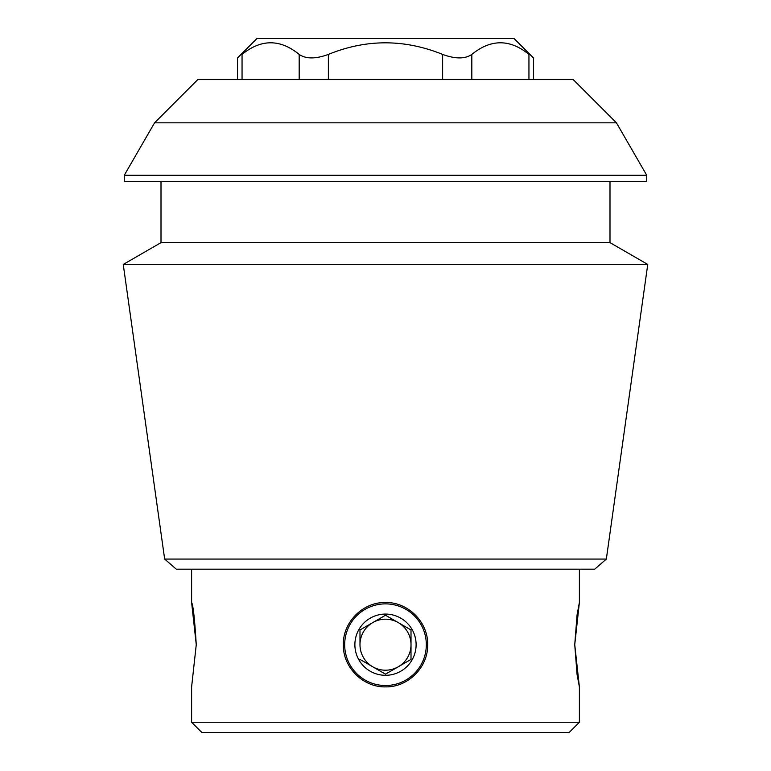 <?xml version="1.0" encoding="UTF-8"?>
<svg xmlns="http://www.w3.org/2000/svg" width="771" height="771" viewBox="0 0 771 771"><rect width="100%" height="100%" fill="white"/><g stroke="black" fill="none" stroke-linecap="round" stroke-linejoin="round"><path stroke-width="1.16" d="M196.258 644.691C194.697 619.084 193.145 605.023 191.613 602.508L196.258 644.701L191.613 686.874L191.613 722.244L579.387 722.244L579.387 686.874L574.742 644.71L579.387 602.508L577.074 614.872L574.742 644.672L577.074 674.529L579.387 686.874M343.317 644.691C342.816 622.13 362.948 601.997 385.471 602.508C408.032 601.997 428.204 622.139 427.683 644.672C428.213 667.204 408.09 687.366 385.529 686.874C362.977 687.424 342.816 667.262 343.317 644.691M385.529 686.874A42.183 42.183 0 0 1 384.96 686.874M384.498 602.517A42.183 42.183 0 0 1 385.471 602.508M328.379 79.365L328.379 54.413C366.264 38.964 404.351 38.964 442.621 54.413C455.362 59.068 465.096 59.068 471.823 54.413C490.905 38.926 509.949 38.926 528.945 54.413C534.901 59.068 534.901 59.068 528.945 54.413L528.945 79.365M242.055 79.365L242.055 54.413C236.099 59.068 236.099 59.068 242.055 54.413C261.138 38.926 280.181 38.926 299.177 54.413C305.962 59.068 315.696 59.068 328.379 54.413M616.443 122.83L572.988 79.365L198.012 79.365L154.557 122.83L616.443 122.83L646.734 175.287L124.266 175.287L124.266 181.416L646.734 181.416L646.734 175.287M164.657 559.071L176.28 569.181L594.72 569.181L606.343 559.071L164.657 559.071L123.244 264.434L647.756 264.434L609.996 242.634L161.004 242.634L123.244 264.434M579.387 569.181L579.387 602.508M191.613 722.244L201.819 732.45L569.181 732.45L579.387 722.244M609.996 181.416L609.996 242.634M606.343 559.071L647.756 264.434M237.535 79.365L237.535 57.941L256.926 38.55L514.074 38.55L533.465 57.941L533.465 79.365M385.5 603.876A40.815 40.815 0 0 1 420.85 665.103A40.815 40.815 0 0 1 350.15 665.103A40.815 40.815 0 0 1 385.5 603.876M416.109 644.691A30.609 30.609 0 0 0 370.196 618.178A30.609 30.609 0 0 0 370.196 671.204A30.609 30.609 0 0 0 416.109 644.691M385.5 674.153L411.01 659.417L411.01 629.965L385.5 615.239L359.99 629.965L359.99 644.691A25.51 25.51 0 0 1 398.26 622.602A25.51 25.51 0 0 1 398.26 666.79A25.51 25.51 0 0 1 359.99 644.691L359.99 629.965L385.5 615.239L411.01 629.965L411.01 659.417L398.26 666.79L385.5 674.153L359.99 659.417L385.5 674.153M442.621 79.365L442.621 54.413M471.823 79.365L471.823 54.413M299.177 79.365L299.177 54.413M191.613 569.181L191.613 602.508M154.557 122.83L124.266 175.287M161.004 181.416L161.004 242.634"/></g></svg>

